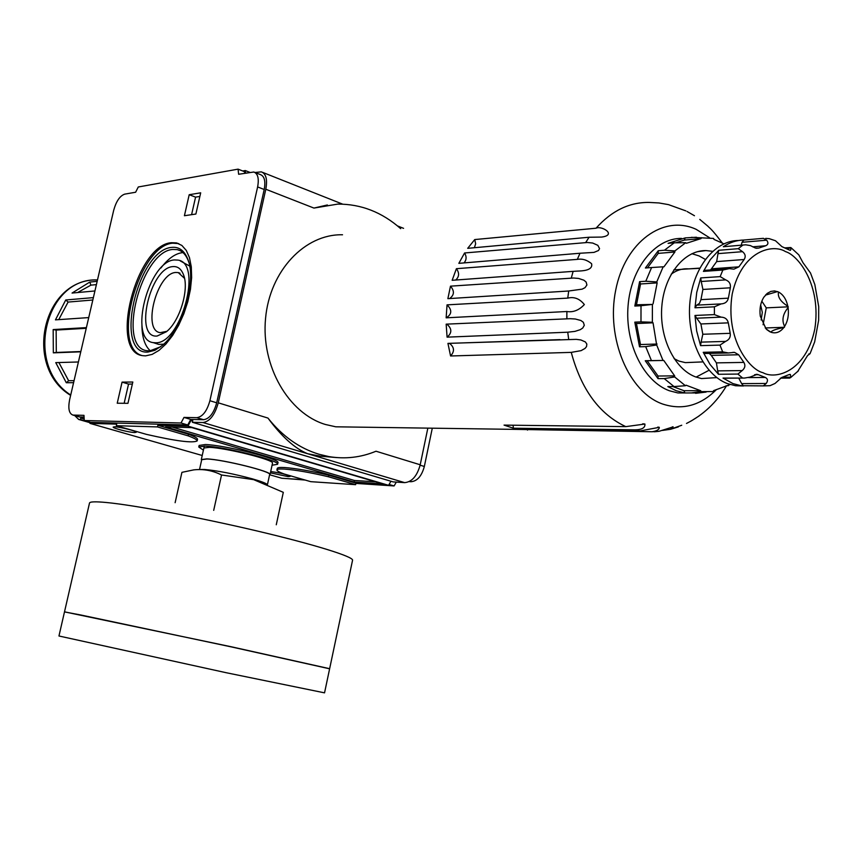 <?xml version="1.0" encoding="UTF-8"?>
<svg xmlns="http://www.w3.org/2000/svg" width="862" height="862" viewBox="0 0 862 862"><rect width="100%" height="100%" fill="white"/><g stroke="black" fill="none" stroke-linecap="round" stroke-linejoin="round"><path stroke-width="1.29" d="M178.79 243.634L172.809 243.192C139.094 245.034 110.821 346.449 141.648 355.446M171.441 242.696L176.43 242.89L181.85 245.422L186.267 250.4L189.478 257.652L191.299 266.864L191.633 277.607L190.448 289.395L187.797 301.668L183.811 313.822L178.66 325.276L172.615 335.501L165.967 343.992L159.028 350.371L152.143 354.39L145.613 355.866L142.693 355.672C108.677 352.084 136.207 244.754 171.441 242.696M171.85 247.383C179.145 246.651 184.5 250.702 187.927 259.516C196.892 281.109 182.41 329.564 162.218 345.479L154.912 350.274L147.973 352.052C113.094 355.122 137.521 249.409 171.85 247.383M188.746 262.07L188.455 261.24C185.966 254.635 182.238 250.767 177.26 249.624L172.863 249.452C141.239 251.079 116.456 347.483 147.025 350.715L149.74 350.899L160.558 346.815M427.843 428.123L420.214 464.78L376.015 451.225C360.844 457.506 345.134 459.306 328.875 456.591L318.951 454.242C299.383 448.283 282.391 436.226 267.953 418.07L218.258 402.823L265.798 189.241C267.576 179.555 266.099 173.758 261.369 171.872L255.066 172.486M89.896 422.154L89.96 423.382L116.704 424.126L116.348 425.709L157.477 426.916L157.854 425.278L187.948 426.119L190.933 420.548L192.743 420.591L192.366 422.283L202.99 422.542L307.648 453.724L320.298 456.181L336.708 457.582M270.442 472.839L288.145 476.632L290.106 476.417C286.895 474.531 280.43 472.904 270.722 471.536M134.677 432.552L136.239 432.282C137.058 431.205 119.904 426.841 114.7 426.809L113.191 427.078C112.437 428.166 129.397 432.487 134.677 432.552M277.607 464.284L277.952 462.732C280.861 459.166 224.271 444.943 205.275 444.533L199.133 445.46L198.777 447.022L204.93 446.107C223.926 446.538 280.516 460.761 277.607 464.284L272.101 465.221M203.41 450.147L198.777 447.022M328.864 475.242C310.665 470.943 295.892 468.368 284.525 467.538C279.87 467.279 277.445 467.57 277.252 468.411L276.928 469.919C277.122 469.09 279.547 468.809 284.191 469.068C295.558 469.919 310.331 472.495 328.53 476.783L328.864 475.242L355.931 483.151L388.579 485.317L390.949 481.244M183.013 252.62L181.99 252.706C174.954 253.74 167.939 258.826 160.935 267.985M201.611 460.168L201.309 459.575L206.686 458.886C223.258 459.468 272.5 471.729 270.054 474.606L272.532 463.002C273.329 459.64 225.402 447.744 209.25 447.356L203.938 447.981M155.569 342.785L153.22 342.623C128.169 339.962 148.555 260.981 174.436 259.936L177.906 260.087C203.023 262.77 181.149 344.067 155.569 342.785M163.683 344.186L158.759 344.401L156.248 343.604M172.917 266.606C177.701 266.207 181.214 268.89 183.466 274.633C189.5 289.007 179.878 321.192 166.388 331.751L157.1 336.04C133.642 338.54 149.956 267.532 172.917 266.606M184.511 278.329L178.229 272.586L175.805 272.467C156.927 272.985 141.961 330.717 160.257 332.667L166.894 331.31M73.582 382.674L66.299 382.739L55.761 362.622L78.399 361.986M80.759 351.825L53.336 352.849L53.175 329.575L86.394 327.614M88.732 317.593L55.459 319.856L65.738 299.987L93.376 297.616M94.928 290.957L72.052 293.058L89.767 282.079L97.158 281.335M189.198 194.715L200.684 192.819L195.879 214.035L184.414 215.726L189.198 194.715L195.577 197.129L199.865 196.439M117.232 403.222L122.07 382.125L132.823 382.028L127.953 403.319L117.232 403.222M69.606 399.796C67.936 408.577 69.057 413.674 72.979 415.085L83.98 415.344L84.239 420.527L181.009 422.994L183.994 417.413L196.838 417.682C202.645 416.766 206.999 411.109 209.897 400.722L257.619 186.925C259.16 178.596 257.9 173.628 253.859 172.012L238.634 174.264L238.074 169.146L138.276 186.979L135.625 192.237L124.721 194.133C119.904 195.836 116.241 201.202 113.709 210.22L69.606 399.796M191.59 214.66L195.577 197.129M122.07 382.125L128.546 384.086L132.36 384.064M124.15 403.287L128.546 384.086M84.067 417.046L79.778 416.949L73.41 415.128M78.496 416.68L79.778 416.949M244.733 173.197L244.571 171.71L238.074 169.146M257.619 186.925L264.203 189.5C265.733 181.182 264.462 176.225 260.41 174.609L254.893 172.422M264.203 189.5L216.696 402.802L209.897 400.722M196.838 417.682L203.626 419.708C209.444 418.803 213.808 413.167 216.696 402.802M203.626 419.708L190.739 419.417L183.994 417.413M190.739 419.417L187.754 424.977L181.009 422.994M187.754 424.977L90.65 422.369L84.239 420.527M74.757 415.603L78.69 419.46L80.425 419.525L80.78 417.995L84.12 418.081M202.99 422.542C209.789 421.496 214.875 414.924 218.258 402.823M245.551 173.057L245.271 170.547L242.75 170.988M249.764 172.325L245.271 170.547M265.798 189.241L313.94 208.076L327.366 204.973M313.94 208.076L337.764 204.1C361.027 204.003 381.995 212.181 400.679 228.656M192.366 422.283L393.169 481.901L404.666 482.634L307.648 453.724C294.976 448.628 281.745 436.743 267.953 418.07M165.547 426.862L354.12 482.009L382.566 483.873L191.881 427.627L165.547 426.862M187.948 426.119L388.579 485.317M116.348 425.709L146.4 434.362C175.762 441.075 192.679 443.262 197.161 440.935L197.517 439.34C197.624 438.219 194.629 436.517 188.53 434.243L157.854 425.278M304.027 479.725L281.852 478.259L269.914 474.843M202.225 455.492L89.96 423.382M197.161 440.935C197.269 439.825 194.273 438.133 188.164 435.86L157.477 426.916M84.164 418.975L80.78 417.995M404.666 482.634C411.95 481.966 417.133 476.007 420.214 464.78M276.928 469.919C276.864 470.846 279.277 472.204 284.169 474.003L310.794 481.675L355.607 484.681L355.931 483.151M375.692 481.836L354.444 480.479L354.12 482.009M354.444 480.479L172.163 427.056M355.607 484.681L328.53 476.783M190.933 420.548L192.635 421.055M188.53 434.243L188.164 435.86M89.896 422.24L80.425 419.525M141.918 325.276C142.068 337.441 144.881 345.964 150.365 350.856M287.003 478.593L305.159 480.048M389.074 484.466L394.096 485.942L355.877 483.41M396.326 482.106L394.096 485.942M409.709 481.341L411.012 481.729L409.191 481.61M411.012 481.729C417.273 481.158 421.712 476.072 424.341 466.471L420.128 465.189M432.293 428.188L424.341 466.471M180.341 260.949L189.662 266.078M96.404 284.622L90.909 285.15L77.591 292.552M92.827 299.998L68.098 302.066L58.724 319.64M86.232 328.303L56.138 330.06L56.299 352.45L80.834 351.524M58.885 362.536L68.637 380.724L74.057 380.659M56.138 330.06L53.175 329.575M56.299 352.45L53.336 352.849M68.637 380.724L66.299 382.739M90.909 285.15L89.767 282.079M68.098 302.066L65.738 299.987M64.618 611.848L231.727 646.866L329.64 668.697L231.695 646.866L64.607 611.88M80.866 615.005L64.488 611.901L58.961 635.994L226.092 672.694L324.543 692.854L329.618 668.804L231.695 646.985L80.866 615.005M267.112 484.39C265.658 483.086 260.733 481.244 252.34 478.841C233.656 473.82 217.774 470.706 204.703 469.488L200.674 469.488M175.126 502.697L181.925 472.344L193.691 469.887C203.357 468.799 212.634 470.501 221.534 474.984L253.676 479.649L283.307 492.342L276.271 524.764M267.457 484.563L269.644 474.52C272.058 471.676 223.409 459.554 207.042 458.993L201.73 459.661L199.531 469.488M213.701 510.358L221.534 474.984M644.916 424.039C645.282 427.789 641.953 429.718 634.949 429.836L513.386 428.22L504.054 425.106L625.801 426.636L644.916 424.039M639.938 430.957L659.29 427.326C659.301 429.578 656.876 431.043 652.017 431.743L519.506 429.438L639.938 430.957L634.949 429.836M654.258 431.776L658.999 431.323L673.147 426.862L670.464 429.308L662.415 430.429M671.261 428.974L681.734 425.246M691.108 421.044L699.19 415.893M685.861 210.888L668.459 204.617L658.988 202.958L649.388 202.441C629.508 202.085 611.718 210.684 596.019 228.225C601.665 225.359 617.289 234.992 601.644 237.072L589.08 237.244L467.7 248.331L474.746 239.561L596.019 228.225M748.701 377.599L765.337 377.448L758.334 374.69L754.573 374.722M765.337 377.448C767.837 378.763 768.128 380.778 766.199 383.493L763.323 385.885L741.051 385.723L732.969 383.601L723.013 378.073L744.574 378.052L749.962 377.125L757.181 374.356L758.334 374.69M762.945 385.907L770.014 385.68L775.003 383.482L781.748 377.47L788.622 374.765L790.335 374.442L790.917 377.19L789.269 378.095M797.565 371.684L807.565 355.553L809.741 353.937M810.129 353.506L814.665 341.869L818.652 320.222L818.706 306.624L814.849 284.6L810.452 272.877M810.194 272.597L802.975 262.662L798.826 254.893L791.273 247.911M785.131 247.868L790.766 247.534L791.381 248.04L790.422 250.336L789.323 250.012L781.92 246.629L775.466 240.735L769.216 238.655L765.736 238.386M342.526 234.776C304.857 233.85 269.752 270.851 265.55 318.477C260.97 366.038 288.425 413.394 325.351 424.47L335.771 426.809L351.502 427.024M571.258 352.375L450.578 355.984L447.938 343.378L576.29 339.359L580.848 339.951L585.395 341.945L586.828 344.078L586.548 346.546L585.05 348.42L581.074 350.651L571.258 352.375C581.247 389.495 599.424 414.245 625.801 426.636M567.746 332.204L447.076 337.15L446.171 324.155L570.235 318.703L575.342 319.005L580.88 320.492L583.358 322.302L584.307 325.286L582.766 327.991L580.288 329.672L574.976 331.374L567.746 332.204L568.683 339.348M566.884 311.505L446.16 317.83L447.033 304.868L567.756 298.112C574.167 296.55 579.695 298.705 584.35 304.566C579.016 310.234 573.187 312.55 566.884 311.505L566.884 318.757M568.694 291L447.874 298.672L450.481 286.162L573.618 278.017L578.628 278.448L583.886 280.193L586.128 282.057L586.914 284.966L585.039 287.66L582.141 289.147L568.694 291L567.756 298.112M573.122 271.358L452.151 280.301L456.407 268.685L577.324 259.376C582.346 258.525 587.097 259.968 591.58 263.686C593.293 270.733 581.721 270.916 577.863 271.077L573.122 271.358L571.29 278.092M579.997 253.245L458.843 263.341L464.586 252.975L587.378 242.491L592.69 243.041L597.84 245.336L599.553 248.612L598.497 250.519L593.993 252.394L579.997 253.245L577.324 259.376M447.055 304.868L447.033 304.868C452.259 309.975 451.957 314.296 446.16 317.83M447.076 337.15C452.044 333.012 452.044 328.745 447.087 324.371L446.171 324.155M450.578 355.984C454.694 351.437 454.414 347.311 449.738 343.604L448.499 343.367M688.663 392.964L677.888 392.943L669.365 390.755C643.688 381.489 624.896 343.679 628.064 305.827C630.984 267.942 655.152 238.16 681.454 238.397M699.136 392.9L684.902 392.964L676.207 390.745L667.813 386.575L674.019 386.553L664.225 378.59L658.018 378.644L645.261 360.747L651.446 360.618L645.692 346.632L639.518 346.793L634.798 322.151L640.983 321.892L641.005 305.73L634.82 306.053L639.604 281.648L645.789 281.238L651.586 267.532L645.39 267.996L658.234 250.756L664.44 250.228L674.289 242.804L668.072 243.353L685.215 237.901L696.442 237.244M712.594 251.327L706 250.573C684.32 250.163 664.376 274.752 661.844 306.15C659.118 337.495 674.396 369.033 695.526 376.888L701.485 378.569L716.828 377.599M696.108 377.103L709.038 370.272M705.299 259.387L699.093 255.939L691.906 253.697M699.653 268.341L688.663 268.879C682.488 268.373 676.659 270.151 671.186 274.202M674.116 358.657L678.9 361.07L685.365 362.622L691.917 362.352M738.551 240.509C714.469 240.412 692.434 268.416 689.772 303.93C686.885 339.402 704.006 374.851 727.485 383.633L735.555 385.745L743.303 385.971M743.863 362.406C745.619 365.359 745.059 368.074 742.193 370.574L737.904 374.065L718.445 374.28L710.062 364.475L703.23 352.31L722.658 351.858L728.39 352.967L734.489 352.353L738.659 354.778L711.236 355.37L716.419 362.88L743.863 362.406L738.659 354.778M730.211 333.325C730.739 337.117 729.187 339.811 725.556 341.406L719.986 345.112L700.569 345.64L696.658 330.976L694.977 315.47L714.382 314.598L721.128 317.141C725.071 317.313 727.463 319.22 728.304 322.862L700.903 323.961L702.81 334.262L730.211 333.325L728.304 322.862M728.368 298.166C727.528 301.732 725.125 303.65 721.16 303.898L714.404 306.818L694.998 307.788L696.744 292.369L700.72 277.92L720.158 276.616L725.718 279.881C729.338 281.378 730.868 284.018 730.329 287.8L702.907 289.449L700.957 299.653L728.368 298.166L730.329 287.8M738.896 266.843L733.939 269.159L729.252 268.61L722.862 270.021L703.424 271.401L710.31 259.613L718.757 250.282L738.249 248.676L742.527 251.672C745.393 254.021 745.932 256.639 744.154 259.505L716.667 261.595L711.441 268.815L738.896 266.843L744.154 259.505M756.297 248.278L758.722 248.084L755.457 248.073L750.349 245.573L745.695 244.808L723.347 246.737C729.866 242.384 736.698 240.153 743.852 240.035L763.409 238.332L766.663 240.186C768.57 242.707 768.268 244.56 765.747 245.745L752.655 246.823M703.23 352.31L705.461 353.485M723.013 378.073L724.037 378.213M766.199 383.493L741.632 383.622L743.432 385.982M761.135 319.974L762.31 312.432L760.661 305.019M704.976 250.713L700.106 251.079M699.772 268.125L673.836 269.871M513.386 428.22L513.052 425.214M527.479 430.095L527.393 429.33M474.38 247.728L475.662 243.784L474.746 239.561M464.058 262.91C466.557 259.925 466.741 256.607 464.586 252.975M455.696 280.042C459.263 276.756 459.511 272.963 456.407 268.685M449.565 298.564C454.339 295.138 454.64 291.011 450.481 286.162M640.983 321.892L652.362 322.259L652.394 304.426L641.005 305.73M634.798 322.151L636.458 323.519L640.466 344.531L639.518 346.793M651.446 360.618L662.986 360.435L656.672 344.983L645.692 346.632M645.261 360.747L647.146 360.758L658.029 376.026L658.018 378.644M674.019 386.553L685.43 385.734L674.655 376.942L664.225 378.59M672.856 386.553L683.997 390.723L684.902 392.964M730.157 384.549L713.607 390.648L713.23 391.563L701.065 391.628L691.13 392.964M728.519 385.626L725.998 385.842M691.453 237.33L713.607 238.44L713.973 239.388L723.875 243.817M685.215 237.901L684.299 240.089L675.84 242.793M664.44 250.228L674.892 250.917L685.721 242.707L674.289 242.804M658.234 250.756L658.223 253.385L647.47 267.845M645.789 281.238L656.769 281.928L663.137 266.8L651.586 267.532M639.604 281.648L640.552 283.975L636.479 304.782L634.82 306.053M652.362 322.259L653.04 322.819L636.458 323.519M636.479 304.782L652.394 304.426M685.721 242.707L686.378 243.289L701.032 238.591L701.409 237.686M663.137 266.8L663.912 266.843L674.892 251.995L674.892 250.917M653.062 303.898L657.156 282.887L656.769 281.928M656.672 344.983L653.04 322.819M674.655 376.942L674.655 375.864L663.751 360.435L662.986 360.435M701.065 391.628L700.698 390.712L686.087 385.195L685.43 385.734M657.059 344.046L640.466 344.531M663.751 360.435L647.146 360.758M674.655 375.864L658.029 376.026M700.698 390.712L683.997 390.723M701.032 238.591L684.299 240.089M674.892 251.995L658.223 253.385M657.156 282.887L640.552 283.975M758.722 248.084L765.747 245.745M694.977 315.47L696.668 318.207L721.128 317.141M725.556 341.406L701.097 342.128L702.81 334.262M696.668 318.207L700.903 323.961M701.097 342.128L700.569 345.64M742.193 370.574L717.69 370.875L716.419 362.88M709.243 353.398L711.236 355.37M717.69 370.875L718.445 374.28M741.632 383.622L738.734 378.095M790.917 377.19L782.502 377.254M809.881 353.862L808.89 353.883M786.37 248.439L791.381 248.04M743.852 240.035L742.031 242.297L766.663 240.186M742.031 242.297L741.266 245.185M744.121 244.937L723.347 246.737M718.757 250.282L717.981 253.643L742.527 251.672M710.493 269.946L711.441 268.815M717.981 253.643L716.667 261.595M727.884 268.707L705.375 270.312L703.424 271.401M700.72 277.92L701.237 281.475L725.718 279.881M721.16 303.898L696.701 305.148L699.459 303.381L700.957 299.653M701.237 281.475L702.907 289.449M696.701 305.148L694.998 307.788M763.84 297.218C760.521 302.616 759.336 308.941 760.295 316.182L766.102 328.972L771.027 332.269C775.886 333.788 780.175 332.193 783.87 327.485L784.603 326.429C787.857 321.052 789.021 314.802 788.083 307.659L787.825 306.182C786.284 299.254 783.181 294.535 778.515 292.002L774.561 290.925L770.843 291.41L767.363 293.306L763.84 297.218M777.524 291.572L765.51 295.095L767.363 293.306M787.825 306.182C780.595 301.711 777.492 296.981 778.515 292.002M784.603 326.429C781.608 320.362 782.771 314.113 788.083 307.659M771.027 332.269C771.167 330.814 775.455 329.219 783.87 327.485M766.727 329.575L770.014 331.848M761.825 301.183L766.253 307.863L788.245 306.818M766.253 307.863L763.086 324.769M765.219 327.969L784.452 327.269M70.63 395.367C22.735 366.404 43.068 278.21 97.492 279.935C45.061 277.402 24.028 365.703 70.716 395.001M89.917 422.574L79.185 419.492M352.536 560.311L352.558 560.225C353.485 556.712 314.501 544.515 257.005 530.96C199.618 517.415 134.634 505.207 106.576 502.524C95.445 501.458 89.756 501.641 89.497 503.085L64.521 611.783M716.473 389.538C700.386 405.657 682.435 410.484 662.598 404.019C628.797 392.307 605.9 338.303 615.694 290.225C624.993 241.942 663.621 214.121 696.227 229.367L709.577 237.761M785.497 251.607C798.352 255.314 821.648 285.247 814.784 329.155C805.754 372.212 775.315 379.786 762.956 372.686C750.026 369.949 724.931 339.854 732.215 293.964C742.117 249.28 773.645 243.86 785.497 251.607M585.675 242.567L589.08 237.244M742.473 377.912L737.904 374.065M722.658 351.858L719.986 345.112M714.382 314.598L714.404 306.818M720.158 276.616L722.862 270.021M738.249 248.676L742.85 245.099M176.43 242.89L177.809 243.386M188.455 261.24L187.927 259.516M328.875 456.591L320.298 456.181M177.26 249.624L180.223 250.691M153.22 342.623L158.759 344.401M184.177 276.907L183.466 274.633M178.229 272.586L180.018 273.211M79.336 416.917L72.979 415.085M342.634 204.143L262.587 172.357M89.917 422.671L78.69 419.46M403.578 228.344L397.511 225.93M204.316 446.085L201.309 459.575M352.558 560.225L329.64 668.697M652.017 431.743L658.999 431.323M670.464 429.308L678.34 426.905M686.508 423.457C703.263 414.978 716.602 402.425 726.515 385.799M722.367 243.138C711.603 228.699 710.019 228.527 707.842 226.167L699.782 219.411M694.46 215.726L687.068 211.492M763.323 385.885L770.014 385.68M790.551 377.653L798.395 370.822M448.779 343.378L559.998 339.628M642.653 423.835L644.173 423.867M657.674 427.143L658.794 427.164M672.403 426.852L673.147 426.862M728.39 352.967L704.933 353.495M744.574 378.052L723.509 378.224M789.754 378.084L780.347 378.159M519.506 429.438L335.771 426.809M684.74 392.943L677.888 392.943M706.097 392.081L695.591 393.32M697.358 251.704L706 250.573M702.821 361.9L685.365 362.622M741.051 385.723L735.555 385.745M809.741 353.926L808.815 353.948M734.489 352.353L732.775 352.396M757.181 374.356L756.017 374.367M790.335 374.442L789.56 374.453"/></g></svg>
